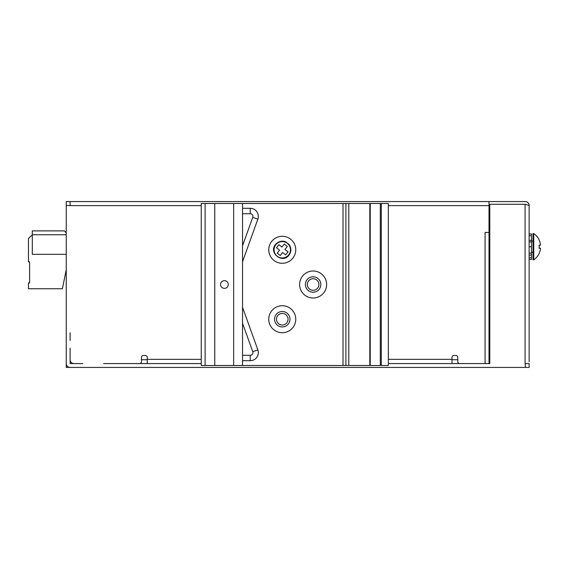 <?xml version="1.0" encoding="UTF-8"?>
<svg xmlns="http://www.w3.org/2000/svg" width="569" height="569" viewBox="0 0 569 569"><rect width="100%" height="100%" fill="white"/><g stroke="black" fill="none" stroke-linecap="round" stroke-linejoin="round"><path stroke-width="0.85" d="M531.446 259.428L529.127 259.428L531.446 259.428L531.446 257.757L529.127 257.757M529.127 235.708L531.446 235.708L531.446 246.754L529.127 246.754L531.446 246.768L531.446 253.12L529.127 253.12M531.446 240.395L529.127 240.395M531.446 233.973L529.127 233.973L531.446 233.966L531.446 235.708M531.446 253.12L531.446 257.757M531.446 241.925L529.127 241.925M531.446 255.076L529.127 255.076M533.758 233.582L532.989 233.582L532.989 259.813L533.758 259.813A15.861 15.861 0 0 0 539.192 253.447L539.106 253.454A15.783 15.783 180 0 0 540.55 248.248L539.106 248.276A14.346 14.346 180 0 0 539.106 245.189L540.55 245.161A15.783 15.783 180 0 0 539.106 239.954L539.192 239.947A15.861 15.861 0 0 0 533.758 233.582L533.758 259.813M531.546 252.295L532.989 252.295M540.55 245.147L540.55 245.147A15.783 15.783 180 0 0 539.12 239.954M539.12 245.189A14.346 14.346 0 0 1 539.192 246.697M539.106 248.205L540.55 248.233L539.113 248.233M539.113 248.248L540.55 248.248A15.783 15.783 180 0 0 540.55 248.233M242.529 245.758L252.771 217.308A2.681 2.681 0 0 0 250.246 213.716L250.246 208.318A8.08 8.08 0 0 1 257.849 219.136L242.529 261.704M242.529 307.296L257.849 349.864A8.08 8.08 0 0 1 250.246 360.682L242.529 360.682M242.529 323.242L252.771 351.692A2.681 2.681 0 0 1 250.246 355.284L250.246 360.682M250.246 213.716L242.529 213.716M250.246 208.318L242.529 208.318M220.544 284.5A3.855 3.855 0 0 0 224.399 288.355A3.855 3.855 0 0 0 228.261 284.5A3.855 3.855 0 0 0 224.399 280.645A3.855 3.855 0 0 0 220.544 284.5M295.759 249.784A13.5 13.5 0 0 1 282.26 263.283A13.5 13.5 0 0 1 268.76 249.784A13.5 13.5 0 0 1 282.26 236.284A13.5 13.5 0 0 1 295.759 249.784M295.759 319.216A13.5 13.5 0 0 1 282.26 332.716A13.5 13.5 0 0 1 268.76 319.216A13.5 13.5 0 0 1 282.26 305.717A13.5 13.5 0 0 1 295.759 319.216M274.55 319.216A7.717 7.717 0 0 0 282.26 326.933A7.717 7.717 0 0 0 289.977 319.216A7.717 7.717 0 0 0 282.26 311.499A7.717 7.717 0 0 0 274.55 319.216M326.62 284.5A13.5 13.5 0 0 1 313.121 298A13.5 13.5 0 0 1 299.621 284.5A13.5 13.5 0 0 1 313.121 271A13.5 13.5 0 0 1 326.62 284.5M305.404 284.5A7.717 7.717 0 0 0 313.121 292.217A7.717 7.717 0 0 0 320.831 284.5A7.717 7.717 0 0 0 313.121 276.783A7.717 7.717 0 0 0 305.404 284.5M205.117 365.504L205.117 203.496L201.255 203.496L201.255 365.504L380.291 365.504L380.291 203.496L388.335 203.496L388.335 365.504L380.291 365.504M205.117 203.496L214.755 203.496L214.755 365.504M214.755 203.496L233.66 203.496L233.66 365.504M233.66 203.496L242.529 203.496L242.529 365.504M242.529 203.496L343.015 203.496L343.015 365.504M343.015 203.496L345.909 203.496L345.909 365.504M345.909 203.496L348.797 203.496L348.797 365.504M348.797 203.496L369.822 203.496L369.822 365.504M369.822 203.496L380.291 203.496M313.996 278.782A5.782 5.782 0 0 1 318.839 285.375A5.782 5.782 0 0 1 312.239 290.218A5.782 5.782 0 0 1 307.402 283.625A5.782 5.782 0 0 1 313.996 278.782A5.782 5.782 0 0 0 307.402 283.625A5.782 5.782 0 0 0 312.239 290.218M283.142 313.498A5.782 5.782 0 0 1 287.978 320.091A5.782 5.782 0 0 1 281.385 324.935A5.782 5.782 0 0 1 276.541 318.334A5.782 5.782 0 0 1 283.142 313.498A5.782 5.782 0 0 0 276.541 318.334A5.782 5.782 0 0 0 281.385 324.935M489.781 209.285L489.013 209.285M141.468 359.715L147.257 359.715M451.985 359.715L457.768 359.715M66.253 269.763L62.391 288.746L28.45 288.746L28.45 282.957L29.609 282.957L29.609 261.896L28.45 261.896L28.45 238.596L32.305 234.741L32.305 230.886L64.325 230.886L66.253 232.813M66.253 234.741L32.305 234.741L32.305 254.336L66.253 254.336M489.013 363.577L489.013 232.429L489.091 363.577L489.781 363.577L489.781 204.271L525.08 204.271L525.08 363.577L525.08 204.271L529.127 205.423A3.855 3.855 0 0 0 525.272 201.568L525.08 201.568A4.047 4.047 90 0 1 529.127 205.615L529.127 361.649M388.335 359.331L451.985 359.331L451.985 357.403A1.927 1.927 0 0 1 453.913 355.476L455.84 355.476A1.927 1.927 0 0 1 457.768 357.403L457.768 361.649A1.927 1.927 0 0 0 459.695 363.577L388.335 363.577M201.255 363.577L139.54 363.577A1.927 1.927 0 0 0 141.468 361.649L141.468 357.403A1.927 1.927 0 0 1 143.395 355.476L145.33 355.476A1.927 1.927 0 0 1 147.257 357.403L147.257 359.331L201.255 359.331M70.108 201.568L70.108 205.615L66.253 205.423L66.253 201.568L489.013 201.568L489.013 232.429L485.08 232.429L485.08 363.577L489.781 363.577M103.665 363.577L147.257 363.577L147.257 359.331M451.985 359.331L451.985 363.577L485.08 363.577M70.108 348.143L70.108 359.715A3.855 3.855 0 0 0 73.963 363.577L70.151 363.577L70.151 360.262M489.091 232.429L489.781 232.429M489.781 205.423L489.013 205.423M525.08 201.568L489.013 201.568M525.272 367.432L525.272 363.577L529.127 363.577L529.127 367.432L66.253 367.432L66.253 363.577M66.253 205.423L66.253 363.534A3.898 3.898 0 0 0 70.151 367.432M70.108 332.716L70.108 340.433M73.422 363.534L70.151 363.577M72.078 363.577L82.839 363.577M281.925 247.081L278.881 244.706L276.513 247.75L279.557 250.125L277.188 253.169L280.233 255.538L282.601 252.494L285.645 254.862L288.014 251.818L284.969 249.45L287.338 246.405L284.294 244.037L281.925 247.081M252.771 351.692L257.849 349.864M252.771 217.308L257.849 219.136M370.234 203.496L370.234 365.504M381.301 203.496L381.301 365.504M288.732 254.82A8.201 8.201 0 0 0 287.302 243.312A8.201 8.201 0 0 0 275.787 244.748A8.201 8.201 0 0 0 277.224 256.256A8.201 8.201 0 0 0 288.732 254.82M489.013 205.615L388.335 205.615L489.013 205.615M201.255 205.615L70.108 205.615L201.255 205.615M459.311 363.534L451.985 363.534M147.257 363.534L139.924 363.534M531.446 241.107L532.989 241.107M250.246 355.284L242.529 355.284M370.092 203.496L370.092 365.504M289.038 255.061C291.492 251.441 291.442 247.864 288.888 244.321L285.809 241.96C284.372 241.071 279.585 240.018 275.481 244.506C268.255 252.928 282.651 264.13 289.038 255.061"/></g></svg>
